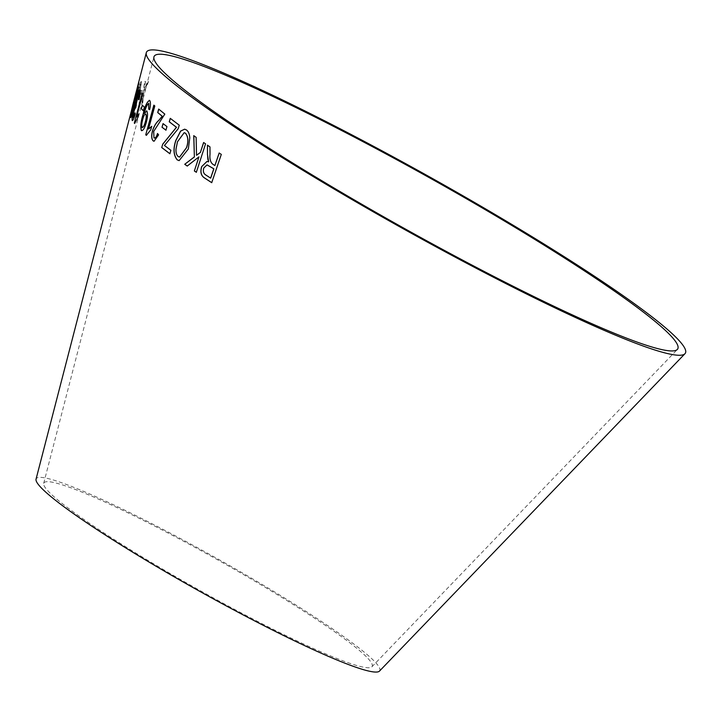 <?xml version="1.0" encoding="UTF-8"?>
<svg xmlns="http://www.w3.org/2000/svg" width="721" height="721" viewBox="0 0 721 721"><rect width="100%" height="100%" fill="white"/><g stroke="black" fill="none" stroke-linecap="round" stroke-linejoin="round"><path stroke-width="0.54" stroke-dasharray="3.6 2.7" d="M379.498 671.089A196.779 18.539 29.2 0 0 373.694 660.562A196.779 18.539 29.2 0 0 187.072 542.111A196.779 18.539 29.2 0 0 36.05 479.15M142.01 90.522L141.037 94.226L139.351 94.235L140.325 90.531L142.109 90.549L141.037 94.226M136.215 96.929C138.071 89.233 139.73 84.024 141.181 81.311C141.496 83.465 140.577 88.458 138.423 96.299L134.872 108.52L133.241 111.863C133.052 109.736 134.043 104.761 136.215 96.929L136.314 96.956C138.171 89.26 139.829 84.051 141.28 81.338L141.181 81.311M136.711 89.792L135.818 93.252M132.448 106.329L131.691 109.204M131.141 113.062L137.089 91.513L138.297 85.52L136.431 91.378L139.09 82.473L137.378 91.405L131.24 113.089L132.718 105.753M148.463 81.599L143.803 93L142.605 103.337L141.713 103.274L142.668 95.686L139.802 103.184L139.009 103.157L143.046 92.757L144.651 81.401L145.408 81.428L144.182 90.053L147.535 81.527L148.553 81.617L143.803 93M366.34 656.75A188.046 17.71 29.2 0 0 188.001 543.562A188.046 17.71 29.2 0 0 43.684 483.385A188.046 17.71 29.2 0 0 199.356 590.184A188.046 17.71 29.2 0 0 371.883 666.817A188.046 17.71 29.2 0 0 366.34 656.75M143.894 93.027L142.704 103.364L141.812 103.301L142.767 95.713L139.892 103.211L139.108 103.184L143.137 92.784L144.75 81.428L145.507 81.455L144.272 90.08L147.634 81.554L148.553 81.617M132.808 105.78L132.024 110.061L133.556 105.194L139.189 82.5L137.477 91.432L131.24 113.089M135.449 95.271L138.252 83.915M138.531 83.528L134.845 97.425M134.764 97.714L133.989 100.345M134.088 100.372L130.636 113.612M130.582 113.99L133.241 103.31M133.34 103.328L132.222 107.817M130.429 115.901L133.998 100.534M134.088 100.561L138.117 85.988M138.216 86.006L138.053 85.52M141.28 81.338C141.595 83.492 140.676 88.485 138.522 96.317L134.971 108.547L133.34 111.89C133.151 109.763 134.142 104.779 136.314 96.956M134.106 108.862L138.026 96.425L140.505 84.357L136.675 96.812L134.106 108.862L137.927 96.398L140.406 84.33L136.575 96.785L134.016 108.835M141.136 94.253L139.45 94.262L140.424 90.558L142.109 90.549M130.672 117.649L130.771 117.676C131.411 117.316 132.466 114.269 133.953 108.556L135.827 97.714M134.638 100.976L134.737 100.219M134.836 100.237L137.927 90.08M137.287 95.433L138.585 87.025M131.537 114.576L135.07 100.922M132.358 120.578C133.061 120.74 134.052 118.559 135.35 114.044L135.251 114.017M135.35 114.044L134.998 112.864M133.142 117.55L133.8 112.233M133.899 112.251C134.728 109.132 135.35 107.726 135.773 108.033L135.674 108.015M135.818 108.159L136.602 104.96M137.224 98.462L136.242 105.023M137.323 98.489C138.234 94.938 138.964 93.117 139.504 93.027M139.027 99.669L138.477 99.66M139.126 99.696C140.334 94.649 140.721 91.405 140.289 89.981L140.126 89.927M134.403 123.093L134.728 123.498L137.972 117.514L138.765 114.125M136.648 117.126L142.722 93.847M142.821 93.874L142.217 93.225M143.407 110.764L144.461 107.168L142.316 105.131M141.46 130.582C143.191 130.907 144.813 128.248 146.327 122.597C147.814 117.253 148.012 113.395 146.922 111.034L146.823 111.016M144.371 113.467L144.479 112.71M144.57 112.737C145.867 107.294 147.327 104.212 148.95 103.482M149.698 109.628C150.779 105.167 150.806 102.13 149.779 100.516L149.689 100.498M149.779 100.516L149.274 100.318M142.181 127.491C141.577 125.742 141.794 123.075 142.83 119.506C143.767 115.811 144.777 113.999 145.867 114.071M145.84 134.836L146.462 135.35L150.842 129.843L151.689 126.4M148.598 129.086L154.799 105.969M154.889 105.987L153.834 105.158M154.087 141.271L158.602 134.863M158.692 134.881L157.484 133.511M154.537 138.081L153.97 137.891M154.06 137.909L153.699 131.402M153.789 131.42L159.26 122.976M159.35 122.994L164.812 114.107M164.902 114.125L158.692 109.078M165.938 130.15L167.038 126.59L163.045 123.624M214.957 165.569L212.497 163.964C210.388 161.792 209.586 158.539 210.099 154.186L209.973 146.904M210.045 146.913L207.441 145.164M208.72 161.828L207.026 161.459M211.785 182.674L221.302 154.402M221.374 154.402L219.148 153.005M210.685 178.15L205.638 174.843C203.538 173.428 202.943 171.156 203.863 168.002L207.071 164.893M196.608 155.294L196.22 137.378L193.742 135.656M187.307 166.055L199.023 156.872M196.409 172.292L205.566 143.83M205.647 143.839L203.601 142.524M169.949 153.753L170.895 150.31M170.976 150.319L164.46 145.471M164.55 145.489L178.186 128.753M178.267 128.762L179.25 125.184M179.34 125.193L170.264 118.352M179.159 160.63L188.343 148.977M188.424 148.986L189.776 137.846M189.857 137.855C189.605 134.061 188.505 131.438 186.55 129.96L186.469 129.951M186.55 129.96L184.684 129.176M179.583 157.097L178.267 156.556C176.564 155.024 175.852 152.482 176.122 148.923L177.555 141.794L184.206 132.7M371.883 666.817L677.334 349.451M43.684 483.385L153.934 56.932M131.79 109.222L133.295 103.4M135.034 96.686L136.81 89.819"/><path stroke-width="1.08" d="M668.493 333.399A299.891 28.245 29.2 0 0 384.086 152.897A299.891 28.245 29.2 0 0 153.934 56.932A299.891 28.245 29.2 0 0 402.201 227.241A299.891 28.245 29.2 0 0 677.334 349.451A299.891 28.245 29.2 0 0 668.493 333.399M675.856 337.212A308.624 29.065 29.2 0 0 383.157 151.446A308.624 29.065 29.2 0 0 146.3 52.687A308.624 29.065 29.2 0 0 401.795 227.953A308.624 29.065 29.2 0 0 684.95 353.732A308.624 29.065 29.2 0 0 675.856 337.212M133.34 103.328L36.05 479.15A196.779 18.539 29.2 0 0 198.951 590.896A196.779 18.539 29.2 0 0 379.498 671.089L684.95 353.732M177.168 159.846L179.123 160.621L188.343 148.977L189.776 137.846C189.524 134.052 188.415 131.42 186.469 129.951L184.639 129.176L180.583 131.105L175.825 140.451C173.031 148.751 173.482 155.213 177.168 159.846L179.159 160.63M162.757 144.128L161.729 147.562L169.868 153.744L170.895 150.31L164.46 145.471L178.186 128.753L179.25 125.184L170.264 118.352L169.237 121.786L176.411 127.284L162.757 144.128L161.729 147.562M193.742 135.656L194.373 156.899L184.738 164.28L187.226 166.046L198.951 156.863L194.364 170.967L196.337 172.283L205.566 143.83L203.601 142.524L200.402 152.383L196.527 155.294L196.148 137.369L193.742 135.656M209.973 146.904L207.441 145.164L207.486 154.682L208.648 161.819L206.954 161.45L201.691 166.605C200.05 171.968 201.015 175.771 204.584 178.015L211.713 182.674L221.302 154.402L219.148 153.005L214.885 165.56L212.425 163.955C210.316 161.792 209.514 158.53 210.018 154.177L209.973 146.904M163.045 123.624L162.009 127.238L165.92 130.186L166.957 126.572L163.045 123.624M158.602 134.863L157.484 133.511C156.538 136.954 155.366 138.414 153.97 137.891L153.699 131.402L164.812 114.107L158.692 109.078L157.71 112.539L162.171 116.252L158.746 120.407C156.295 122.453 154.249 125.778 152.627 130.384C151.257 135.386 151.41 138.865 153.077 140.829L154.042 141.262L158.602 134.863M154.501 138.071L153.97 137.891M148.499 129.068L154.799 105.969L153.834 105.158L145.75 134.818L146.372 135.332L150.752 129.825L151.707 126.328L148.499 129.068L151.798 126.346M146.823 111.016L144.281 113.44L144.479 112.71C145.768 107.276 147.228 104.194 148.859 103.463L148.697 109.177L149.607 109.61C150.68 105.149 150.707 102.112 149.689 100.498C147.264 101.174 145.083 105.735 143.137 114.197C140.856 121.407 140.271 126.86 141.361 130.564C143.091 130.889 144.714 128.221 146.237 122.579C147.715 117.235 147.913 113.377 146.823 111.016L146.489 110.863M149.779 100.516C147.354 101.192 145.173 105.762 143.236 114.215C140.956 121.425 140.361 126.878 141.46 130.582L141.803 130.708M149.689 100.498L149.22 100.3M148.643 103.373L148.697 109.177M142.316 105.131L141.343 108.799L143.389 110.818L144.371 107.15L142.316 105.131M136.557 117.099L142.722 93.847L142.217 93.225L134.304 123.066L134.629 123.471L137.873 117.496L138.811 113.972L136.557 117.099L138.901 113.99M140.289 89.981C139.514 89.891 138.414 92.576 136.999 98.038L135.53 106.131L133.61 111.692C132.412 116.342 131.997 119.298 132.358 120.578L132.258 120.551C132.961 120.713 133.962 118.541 135.251 114.017L134.998 112.864L133.043 117.523L133.8 112.233C134.629 109.114 135.251 107.708 135.674 108.015L137.224 98.462C138.135 94.911 138.865 93.09 139.405 93L138.477 99.66L139.027 99.669C140.234 94.622 140.622 91.387 140.189 89.954C139.414 89.864 138.315 92.549 136.9 98.02L135.431 106.104L133.511 111.665C132.322 116.315 131.898 119.28 132.258 120.551L132.394 120.605M135.854 97.723L134.737 100.219L137.828 90.053L137.188 95.406L138.612 87.043C137.63 88.665 136.107 93.694 134.043 102.121L130.672 117.649C131.312 117.289 132.367 114.251 133.854 108.529L135.827 97.714M133.241 103.31L146.3 52.687M135.818 93.252L132.448 106.329M132.267 107.213L130.276 115.423M130.375 115.45L130.429 115.901M138.153 85.547L135.341 95.289M135.954 97.75L134.548 100.958M136.972 95.37L137.828 90.053M138.711 87.061C137.729 88.692 136.206 93.721 134.133 102.148L134.043 102.121M134.133 102.148L130.771 117.676M134.971 100.895L133.736 108.015L131.447 114.558L134.971 100.895L133.637 107.997L131.447 114.558M135.097 112.891L133.043 117.523M138.576 99.687L139.405 93M142.316 93.243L134.304 123.066M142.416 105.149L141.343 108.799M141.442 108.817L143.488 110.836M146.922 111.034L144.281 113.44M148.787 109.204L149.698 109.628M145.768 114.044L145.867 114.071C146.579 115.603 146.453 118.136 145.471 121.678C144.479 125.472 143.38 127.41 142.181 127.491L142.091 127.464C141.478 125.715 141.695 123.057 142.731 119.488C143.668 115.784 144.687 113.972 145.768 114.044C146.489 115.585 146.354 118.118 145.381 121.651C144.38 125.454 143.29 127.392 142.091 127.464M153.924 105.185L145.75 134.818M145.84 134.836L146.462 135.35M158.791 109.096L157.8 112.548L162.261 116.27L158.836 120.425C156.385 122.471 154.339 125.796 152.717 130.393C151.347 135.404 151.5 138.883 153.167 140.847L154.087 141.271M157.575 133.529C156.628 136.972 155.457 138.432 154.06 137.909M163.135 123.642L162.009 127.238M162.099 127.256L166.01 130.204M207.522 145.173L207.486 154.682M207.558 154.691L207.855 159.377M207.927 159.377L208.648 161.819M206.99 161.459L201.691 166.605M201.772 166.605C200.123 171.977 201.087 175.78 204.656 178.015L204.584 178.015M204.656 178.015L211.785 182.674M219.22 153.005L214.885 165.56M207.071 164.893L213.867 168.804L210.685 178.15L205.557 174.833C203.466 173.428 202.871 171.147 203.791 168.002L207.035 164.884L213.795 168.804L210.613 178.15M193.823 135.665L194.373 156.899M194.454 156.908L184.738 164.28M184.819 164.289L187.307 166.055M194.364 170.967L198.951 156.863M194.445 170.976L196.409 172.292M203.683 142.524L200.402 152.383M200.483 152.383L196.527 155.294M170.354 118.37L169.327 121.804L176.492 127.293L162.847 144.146M161.819 147.571L169.949 153.753M184.684 129.176L180.665 131.114L175.915 140.46C173.121 148.76 173.563 155.222 177.249 159.855M184.206 132.7L185.549 133.232C188.298 136.765 188.641 141.568 186.577 147.661L179.583 157.097M178.177 156.538C176.483 155.015 175.762 152.473 176.032 148.914L177.474 141.785L184.161 132.7L185.459 133.223C188.217 136.756 188.56 141.559 186.496 147.652L179.538 157.088L178.177 156.538M133.196 103.373L134.935 96.668"/></g></svg>
